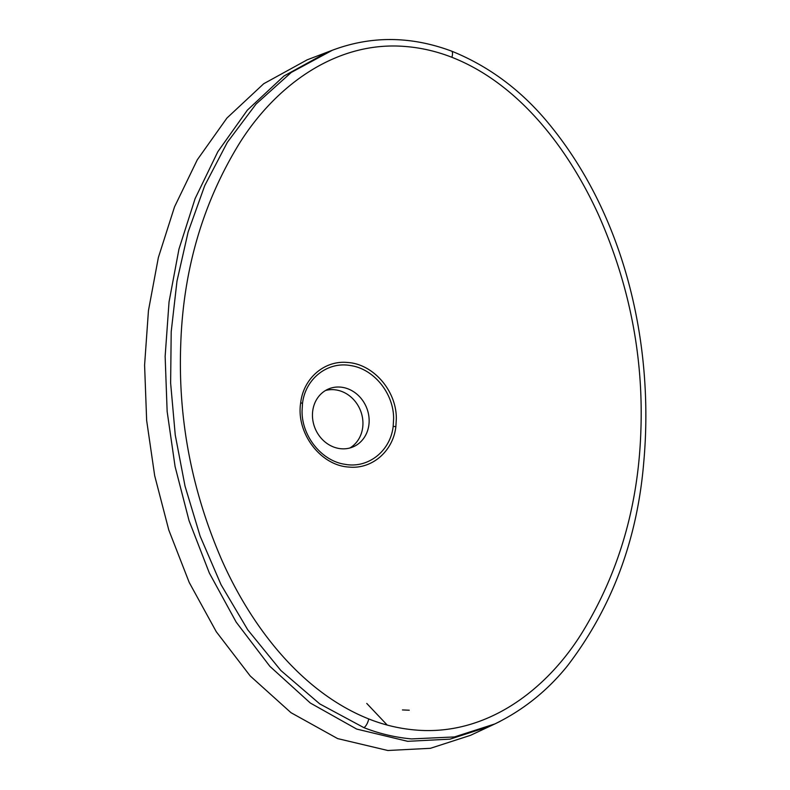 <?xml version="1.0" encoding="UTF-8"?>
<svg xmlns="http://www.w3.org/2000/svg" width="790" height="790" viewBox="0 0 790 790"><rect width="100%" height="100%" fill="white"/><g stroke="black" fill="none" stroke-linecap="round" stroke-linejoin="round"><path stroke-width="1.19" d="M387.831 750.5L430.422 748.308L470.514 735.332L490.007 726.207L450.073 739.144L407.65 741.316L356.675 729.071L310.342 703.041L269.884 666.345L236.2 622.164L209.34 573.027L189.067 520.719L175.084 466.544L167.144 411.491L165.14 356.369L169.04 301.948L178.975 249.048L195.13 198.567L217.823 151.719L247.389 110.116L284.015 75.968L327.317 52.16L307.201 59.813L263.702 83.74L226.937 118.046L197.273 159.827L174.531 206.862L158.365 257.52L148.451 310.608L144.59 365.197L146.654 420.487L154.682 475.699L168.793 530.031L189.225 582.477L216.282 631.733L250.223 675.983L290.977 712.679L337.646 738.601L387.831 750.5M499.833 721.517L494.905 723.917L454.447 736.942L411.56 738.917C395.197 737.426 379.299 733.663 363.864 727.63L319.762 703.91L280.845 670.483L247.784 629.867L221.052 584.709L200.137 536.153L185.038 486.156L175.252 435.023L170.63 383.081L171.203 331.701L176.99 281.072L188.129 232.003L204.738 185.601L227.362 142.289L256.029 104.083L291.224 72.473L332.373 50.244L327.327 52.16M406.021 46.551C336.471 40.369 275.977 85.478 239.874 142.654C202.951 202.398 183.24 269.627 180.742 344.331C177.908 418.907 191.713 491.074 222.138 560.831C252.375 628.485 302.55 692.544 368.742 718.939C383.881 724.963 399.483 728.657 415.56 730.019C484.991 736.112 545.12 691.507 581.243 634.064C618.333 574.271 638.192 506.913 640.828 432.002C643.702 357.435 629.65 285.16 598.672 215.186C568.059 147.888 518.388 83.404 451.89 57.295C436.87 51.429 421.584 47.854 406.021 46.551M300.684 402.762C303.478 378.213 324.591 360.131 347.541 362.482C373.216 363.913 396.55 390.685 396.333 418.68L395.859 426.748C393.074 451.248 372.021 469.418 349.002 467.058C320.612 465.705 295.786 432.881 300.684 402.762A4.286 1.116 7.5 0 1 302.501 403.522L302.057 411.225C301.889 436.455 321.836 461.044 344.983 464.313C368.081 468.717 390.457 451.1 393.173 426.363L393.618 418.68C393.785 393.39 373.838 368.881 350.711 365.592C327.603 361.188 305.256 378.736 302.501 403.522M312.455 415.619A31.462 27.759 67 0 0 353.071 446.893A31.462 27.759 67 0 0 369.147 420.24A31.462 27.759 67 0 0 328.531 388.966A31.462 27.759 67 0 0 312.455 415.619M349.881 447.999A31.462 27.759 67 0 0 362.946 422.867A31.462 27.759 67 0 0 325.529 390.487M332.373 50.244C371.103 35.678 410.83 35.965 451.564 51.113L451.564 51.113C487.756 65.738 519.178 88.747 545.821 120.11C624.999 213.695 654.367 344.578 643.771 462.051C637.382 539.659 611.964 607.569 567.516 665.782C547.351 690.806 523.148 710.19 494.896 723.917L490.027 726.207M363.864 727.63A7.15 2.548 -68.8 0 0 368.742 718.939M451.564 51.113A7.15 2.577 110.9 0 1 451.89 57.295M395.859 426.748A4.286 1.116 -172.5 0 0 393.173 426.363M387.219 725.072L366.757 703.426M402.446 709.933L409.25 710.22"/></g></svg>
